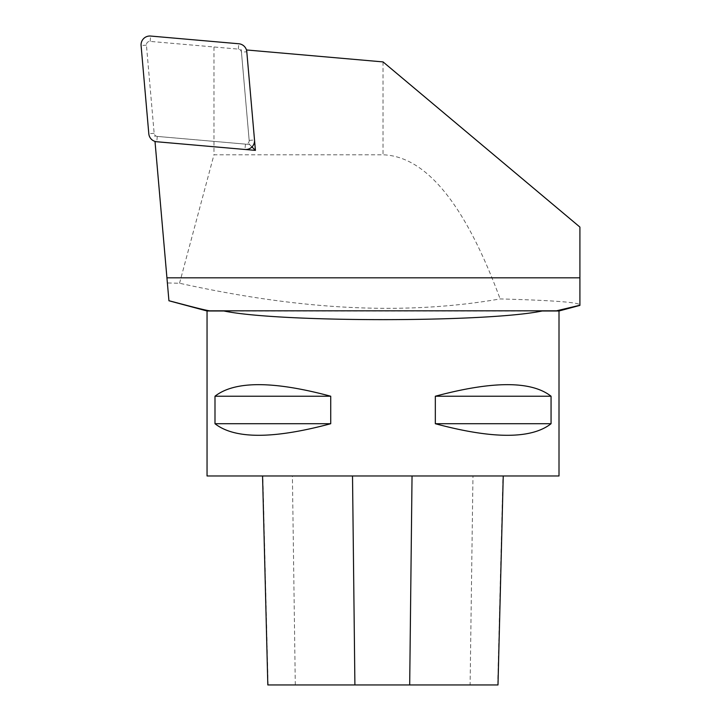 <?xml version="1.0" encoding="UTF-8"?>
<svg xmlns="http://www.w3.org/2000/svg" width="721" height="721" viewBox="0 0 721 721"><rect width="100%" height="100%" fill="white"/><g stroke="black" fill="none" stroke-linecap="round" stroke-linejoin="round"><path stroke-width="0.54" stroke-dasharray="3.6 2.7" d="M246.447 49.956L383.058 61.907L579.909 227.079L579.909 304.812C578.17 302.288 551.574 300.324 500.14 298.927C393.351 317.492 285.642 306.632 179.547 283.245L167.38 282.965L154.997 141.406M167.38 282.965L168.93 300.72M559.009 310.985L207.044 310.985M559.009 475.968L207.044 475.968M330.723 423.723L330.723 396.226C273.259 380.805 234.676 380.805 214.993 396.226L214.993 423.723C234.676 439.152 273.259 439.152 330.723 423.723L214.993 423.723M551.06 423.723L551.06 396.226C531.377 380.805 492.803 380.805 435.331 396.226L435.331 423.723C492.803 439.152 531.377 439.152 551.06 423.723L435.331 423.723M213.966 47.108L213.966 154.799L383.031 154.799C426.174 156.304 465.216 204.34 500.14 298.927M179.547 283.245L213.966 154.799M330.723 396.226L214.993 396.226M551.06 396.226L435.331 396.226M543.769 310.814L222.284 310.814M241.22 49.497L249.529 144.488L251.971 146.931M249.529 144.488L154.537 136.179M241.454 52.227A3.434 3.434 0 0 0 238.327 49.109L150.157 41.394A3.434 3.434 0 0 0 146.435 45.117L154.15 133.286A3.434 3.434 0 0 0 157.268 136.413L245.446 144.128A3.434 3.434 0 0 0 249.169 140.406L241.454 52.227L246.798 51.759M497.995 684.95L267.815 684.95M472.967 475.968L262.561 475.968L503.24 475.968L472.967 475.968L470.11 684.95M383.031 61.907L383.031 154.799M238.327 49.109L238.795 43.765M150.157 41.394L150.626 36.05M146.435 45.117L141.091 45.585M154.15 133.286L148.805 133.755M157.268 136.413L156.799 141.758M245.446 144.128L244.978 149.472M249.169 140.406L254.513 139.937M295.295 684.95L292.402 475.968M497.706 684.95L502.943 475.968M268.095 684.95L262.859 475.968"/><path stroke-width="1.08" d="M246.636 49.974L255.423 150.383L155.015 141.595L166.93 277.819L579.909 277.819L579.909 227.079L383.058 61.907L246.447 49.956M579.909 277.819L579.909 305.235L556.531 310.814L209.532 310.814C202.556 309.715 183.413 304.496 168.93 300.72L166.93 277.819M542.192 310.985L559.009 310.985L559.009 475.968L207.044 475.968L207.044 310.985L223.861 310.985C279.144 322.521 486.909 322.521 542.192 310.985L556.531 310.814M209.532 310.814L223.861 310.985M435.331 423.723L435.331 396.226C492.803 380.805 531.377 380.805 551.06 396.226L551.06 423.723C531.377 439.152 492.803 439.152 435.331 423.723L551.06 423.723M214.993 423.723L214.993 396.226C234.676 380.805 273.259 380.805 330.723 396.226L330.723 423.723C273.259 439.152 234.676 439.152 214.993 423.723L330.723 423.723M435.331 396.226L551.06 396.226M214.993 396.226L330.723 396.226M251.971 146.931L255.423 150.383M246.798 51.759A8.796 8.796 0 0 0 238.795 43.765L150.626 36.05A8.796 8.796 0 0 0 141.091 45.585L148.805 133.755A8.796 8.796 0 0 0 156.799 141.758L244.978 149.472A8.796 8.796 0 0 0 254.513 139.937L246.798 51.759M262.561 475.968L267.815 684.95L497.995 684.95L503.24 475.968M409.69 684.95L412.042 475.968M354.903 684.95L352.515 475.968M559.009 310.985L579.909 305.389M207.044 310.985L168.939 300.774"/></g></svg>
